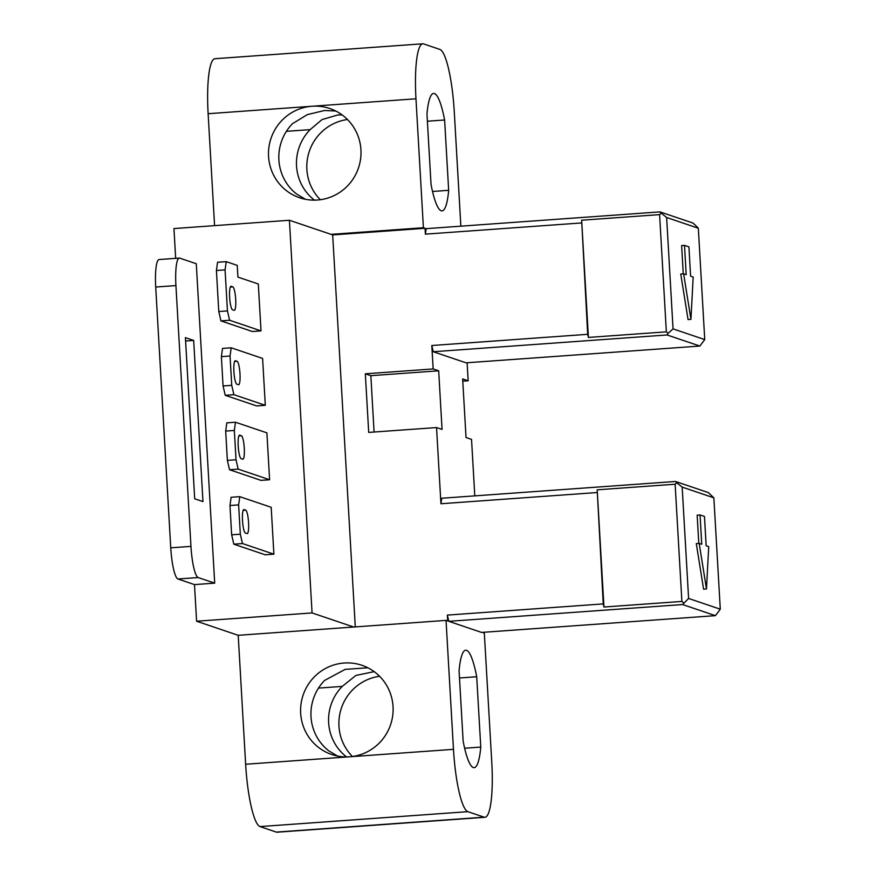 <?xml version="1.0" encoding="UTF-8"?>
<svg xmlns="http://www.w3.org/2000/svg" width="876" height="876" viewBox="0 0 876 876"><rect width="100%" height="100%" fill="white"/><g stroke="black" fill="none" stroke-linecap="round" stroke-linejoin="round"><path stroke-width="1.31" d="M242.477 543.547L240.32 534.196L231.658 534.82L233.815 544.171L242.477 543.547L273.892 554.179L265.231 554.804L233.815 544.171M240.32 534.196L238.622 504.894L239.772 496.659L231.111 497.283L229.972 505.518L231.658 534.82M229.972 505.518L238.622 504.894M238.184 469.12L236.027 459.769L227.366 460.382L229.523 469.733L238.184 469.12L269.6 479.752L260.939 480.366L229.523 469.733M236.027 459.769L234.341 430.466L235.48 422.232L226.818 422.856L225.679 431.08L227.366 460.382M225.679 431.08L234.341 430.466M233.892 394.682L231.735 385.33L223.073 385.955L225.231 395.306L233.892 394.682L265.308 405.314L256.646 405.938L225.231 395.306M231.735 385.33L230.049 356.028L231.187 347.794L222.526 348.418L221.387 356.652L223.073 385.955M221.387 356.652L230.049 356.028M229.6 320.255L227.442 310.903L218.781 311.527L220.938 320.879L229.6 320.255L261.015 330.887L252.354 331.511L220.938 320.879M218.781 311.527L216.416 270.498L225.077 269.874L226.227 261.65L217.566 262.263L216.416 270.498M226.227 261.65L237.243 265.373L237.922 277.101L258.31 283.999L261.015 330.887M245.379 533.035A11.771 2.157 -94.1 0 1 242.532 521.023A11.771 2.157 -94.1 0 1 243.867 509.569A11.771 2.157 -94.1 0 1 244.032 509.591L245.685 510.15A11.771 2.157 -94.1 0 1 248.543 522.173A11.771 2.157 -94.1 0 1 247.207 533.615A11.771 2.157 -94.1 0 1 247.032 533.593L245.379 533.035M241.097 458.608A11.771 2.157 -94.1 0 1 238.239 446.585A11.771 2.157 -94.1 0 1 239.575 435.142A11.771 2.157 -94.1 0 1 239.739 435.164L241.393 435.722A11.771 2.157 -94.1 0 1 244.251 447.745A11.771 2.157 -94.1 0 1 242.915 459.188A11.771 2.157 -94.1 0 1 242.751 459.166L241.097 458.608M236.805 384.181A11.771 2.157 -94.1 0 1 233.947 372.158A11.771 2.157 -94.1 0 1 235.283 360.715A11.771 2.157 -94.1 0 1 235.447 360.737L237.1 361.295A11.771 2.157 -94.1 0 1 239.958 373.307A11.771 2.157 -94.1 0 1 238.622 384.761A11.771 2.157 -94.1 0 1 238.458 384.739L236.805 384.181M232.512 309.743A11.771 2.157 -94.1 0 1 229.654 297.73A11.771 2.157 -94.1 0 1 230.99 286.277A11.771 2.157 -94.1 0 1 231.154 286.299L232.808 286.857A11.771 2.157 -94.1 0 1 235.666 298.88A11.771 2.157 -94.1 0 1 234.33 310.323A11.771 2.157 -94.1 0 1 234.166 310.301L232.512 309.743M269.6 479.752L266.895 432.864L235.48 422.232M227.442 310.903L225.077 269.874M265.308 405.314L262.603 358.437L231.187 347.794M273.892 554.179L271.188 507.292L239.772 496.659M177.948 579.003L198.162 577.547A29.434 5.376 -94.1 0 1 190.957 546.383L170.754 547.828A29.434 5.376 85.9 0 0 177.948 579.003L194.483 584.599L196.596 621.226L312.064 612.937L289.419 220.27L173.952 228.559L175.671 258.343M175.923 285.576A29.434 5.376 -94.1 0 1 179.328 258.081L159.114 259.537A29.434 5.376 85.9 0 0 155.709 287.032L175.923 285.576L190.957 546.383M155.709 287.032L170.754 547.828M198.162 577.547L214.697 583.142L194.483 584.599M179.328 258.081A29.434 5.376 -94.1 0 1 179.744 258.135L196.279 263.731L214.697 583.142M185.405 337.632L193.673 340.435L202.969 501.598L194.702 498.805L185.405 337.632M185.602 341.005L193.673 340.435M365.325 373.811L433.16 368.938L438.679 370.811L442.051 429.415L436.544 427.554L368.708 432.415L365.325 373.811L370.844 375.673L374.085 432.032M438.679 370.811L370.844 375.673M474.792 495.882L471.54 439.402L466.032 437.529L462.648 378.925L468.156 380.786L462.78 381.18M587.687 334.314L581.653 220.215L659.584 214.62L661.227 213.153L659.967 211.882L692.763 222.975L694.569 224.431L698.325 228.242L704.742 339.592L673.053 328.872L668.147 333.296L666.351 331.84L588.409 337.435L587.687 334.314L431.813 345.505L433.16 368.938M289.419 220.27L331.029 234.352L423.404 227.727L425.057 228.286L425.397 234.144L581.27 222.964M425.057 228.286L332.683 234.91L355.284 626.909M676.765 482.742L682.174 487.111L713.863 497.831L708.301 492.575L675.516 481.471L676.765 482.742L675.133 484.22L681.889 601.429L603.958 607.024L603.236 603.903L447.351 615.094L447.691 620.953L446.037 620.394L238.206 635.308L245.641 764.244A58.867 10.764 85.9 0 0 260.041 826.583L276.301 832.09A58.867 10.764 85.9 0 0 277.134 832.2L484.965 817.286A58.867 10.764 -94.1 0 1 484.132 817.177L276.301 832.09M603.236 603.903L597.191 489.815L603.958 607.024M436.544 427.554L440.935 503.744L596.808 492.553M484.965 817.286A58.867 10.764 -94.1 0 0 491.775 762.295L484.34 633.359L482.665 632.352M468.156 380.786L467.116 362.752M704.742 339.592L699.858 346.053L466.043 362.828L433.248 351.736L667.063 334.96L699.858 346.053M713.863 497.831L720.291 609.192L688.602 598.461L682.612 604.549L715.407 615.653L720.291 609.192M667.063 334.96L668.147 333.296M715.407 615.653L481.592 632.428L448.797 621.325L682.612 604.549M688.602 598.461L682.174 487.111M706.483 588.968L703.592 589.165L696.289 543.602L699.179 543.394L706.483 588.968L708.717 546.624L706.155 545.759L704.468 516.457L700.055 514.957L701.742 544.259L699.179 543.394M698.796 543.427L697.165 515.165L700.055 514.957M681.889 601.429L683.696 602.885M675.516 481.471L441.701 498.247L440.935 503.744M448.797 621.325L447.351 615.094M597.191 489.815L675.133 484.22M433.248 351.736L431.813 345.505M581.653 220.215L588.409 337.435M659.584 214.62L666.351 331.84M673.053 328.872L666.636 217.511L698.325 228.242M661.227 213.153L666.636 217.511M659.967 211.882L426.152 228.658L425.397 234.144M690.934 319.368L688.054 319.576L680.751 274.013L683.63 273.805L690.934 319.368L693.179 277.035L690.606 276.159L688.919 246.857L684.506 245.368L686.204 274.67L683.63 273.805M683.258 273.827L681.627 245.576L684.506 245.368M422.769 43.8L214.938 58.714A58.867 10.764 85.9 0 0 208.127 113.705L312.053 106.248A47.096 46.165 108.7 0 1 329.847 108.525A47.096 46.165 108.7 0 1 358.481 167.94A47.096 46.165 108.7 0 1 299.647 197.746A47.096 46.165 108.7 0 1 268.921 147.278A47.096 46.165 108.7 0 1 312.053 106.248L415.969 98.791A58.867 10.764 -94.1 0 1 422.769 43.8A58.867 10.764 -94.1 0 1 423.612 43.91L439.861 49.417A58.867 10.764 -94.1 0 1 454.272 111.756L460.864 226.172M335.793 111.022L324.591 110.486L307.388 114.592L292.507 123.658A47.096 46.165 -71.3 0 0 296.559 193.99L305.395 199.279M314.407 200.133L314.199 199.958A47.096 46.165 108.7 0 1 310.148 129.626L322.061 119.563L337.808 114.964L342.089 114.876M347.476 119.508A47.096 46.165 -71.3 0 0 309.327 151.296A47.096 46.165 -71.3 0 0 320.331 199.717M260.041 826.583L467.872 811.669A58.867 10.764 -94.1 0 1 453.472 749.33L349.557 756.787A47.096 46.165 108.7 0 1 331.752 754.51A47.096 46.165 108.7 0 1 314.276 676.929A47.096 46.165 108.7 0 1 361.952 665.289A47.096 46.165 108.7 0 1 392.689 715.758A47.096 46.165 108.7 0 1 349.557 756.787L245.641 764.244M367.898 667.786L345.199 669.363L324.613 680.433A47.096 46.165 -71.3 0 0 328.664 750.754L337.501 756.043M346.513 756.908L346.305 756.722A47.096 46.165 108.7 0 1 342.242 686.401L355.897 675.44L374.194 671.651M379.582 676.283A47.096 46.165 -71.3 0 0 352.579 689.894A47.096 46.165 -71.3 0 0 352.426 756.492M448.665 190.311A58.867 10.764 -94.1 0 1 442.03 210.875A58.867 10.764 -94.1 0 1 431.025 184.343L426.973 114.011A58.867 10.764 -94.1 0 1 433.609 93.436A58.867 10.764 -94.1 0 1 444.614 119.979L448.665 190.311L432.536 191.461M444.614 119.979L427.389 121.216M310.148 129.626L286.397 131.334M208.127 113.705L214.587 225.636M423.404 227.727L415.969 98.791M480.771 747.075A58.867 10.764 -94.1 0 1 474.135 767.65A58.867 10.764 -94.1 0 1 463.13 741.107L459.079 670.775A58.867 10.764 -94.1 0 1 465.714 650.211A58.867 10.764 -94.1 0 1 476.708 676.743L480.771 747.075L464.641 748.235M476.708 676.743L459.495 677.98M342.242 686.401L318.503 688.098M453.472 749.33L446.037 620.394M314.199 199.958L312.272 200.1M346.305 756.722L344.377 756.864M467.872 811.669L484.132 817.177M353.674 627.019L312.064 612.937M238.206 635.308L196.596 621.226M331.029 234.352L332.683 234.91M245.685 510.15L243.178 510.336M241.393 435.722L238.885 435.909M237.1 361.295L234.604 361.47M232.808 286.857L230.311 287.043"/></g></svg>
